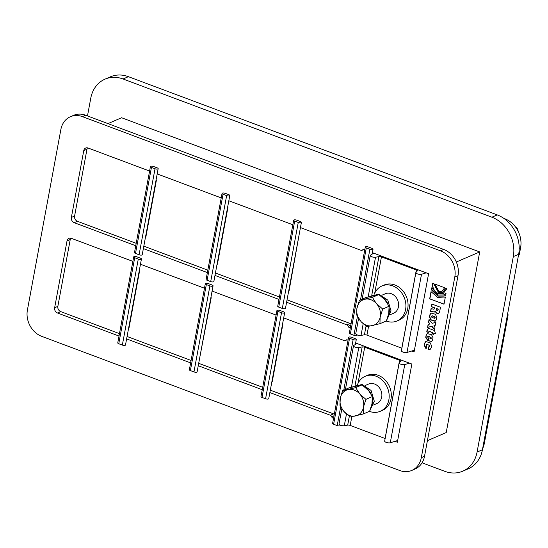 <?xml version="1.0" encoding="UTF-8"?>
<svg xmlns="http://www.w3.org/2000/svg" width="548" height="548" viewBox="0 0 548 548"><rect width="100%" height="100%" fill="white"/><g stroke="black" fill="none" stroke-linecap="round" stroke-linejoin="round"><path stroke-width="0.82" d="M271.945 381.353L272.294 381.381L282.83 324.519L282.412 324.875M283.659 311.833A2.117 0.726 -169.5 0 1 284.672 312.675A2.117 0.726 -169.5 0 1 281.521 312.75L265.581 398.759L261.999 397.416L277.939 311.408A2.117 0.726 -169.5 0 1 276.925 310.565A2.117 0.726 -169.5 0 1 280.083 310.49L283.659 311.833M277.939 311.408L281.521 312.75M276.925 310.565L260.985 396.574A2.117 0.726 10.5 0 0 261.999 397.416M265.581 398.759A2.117 0.726 10.5 0 0 268.732 398.684L284.672 312.675M270.308 390.162L333.547 413.863L330.334 415.24A2.117 1.767 66.7 0 1 331.684 416.74A1.904 1.589 -113.3 0 0 332.903 418.083L333.547 418.33M200.328 354.515L211.213 297.68L210.795 298.037M212.042 284.987A2.117 0.726 -169.5 0 1 213.056 285.837A2.117 0.726 -169.5 0 1 209.905 285.912L193.958 371.921L190.382 370.578L206.322 284.57A2.117 0.726 -169.5 0 1 205.308 283.72A2.117 0.726 -169.5 0 1 208.459 283.645L212.042 284.987M206.322 284.57L209.905 285.912M205.308 283.72L189.368 369.736A2.117 0.726 10.5 0 0 190.382 370.578M193.958 371.921A2.117 0.726 10.5 0 0 197.116 371.845L213.056 285.837M198.691 363.324L262.704 387.313M128.705 327.677L129.054 327.697L139.589 270.842L139.178 271.192M140.425 258.149A2.117 0.726 -169.5 0 1 141.439 258.999A2.117 0.726 -169.5 0 1 138.281 259.074L122.341 345.082L118.758 343.74L134.705 257.731A2.117 0.726 -169.5 0 1 133.691 256.882A2.117 0.726 -169.5 0 1 136.842 256.807L140.425 258.149M134.705 257.731L138.281 259.074M133.691 256.882L117.752 342.89A2.117 0.726 10.5 0 0 118.758 343.74M122.341 345.082A2.117 0.726 10.5 0 0 125.492 345.007L141.439 258.999M127.074 336.486L191.088 360.474M334.287 414.343A2.117 1.767 -113.3 0 0 333.547 413.863M355.645 342.986L411.849 364.05L397.355 442.243L394.957 441.339L390.279 442.75A3.178 1.096 -169.5 0 1 386.696 442.531A3.178 1.096 -169.5 0 1 384.669 441.092L399.163 362.906A3.178 1.096 10.5 0 0 401.184 364.345A3.178 1.096 10.5 0 0 404.767 364.557L409.445 363.153M346.843 339.794L345.87 340.212A1.904 1.589 -113.3 0 1 347.391 339.897L348.042 340.137M70.24 239.51L57.855 306.359L54.642 307.743L67.027 240.887L70.24 239.51A4.233 3.535 66.7 0 1 70.761 238.161M119.019 336.047L57.499 312.99L60.712 311.613A4.233 3.535 66.7 0 1 57.855 306.359M60.712 311.613L119.464 333.629M288.68 291.043L289.029 291.07L299.153 234.565M300.4 221.522A2.117 0.726 -169.5 0 1 301.414 222.365A2.117 0.726 -169.5 0 1 298.256 222.44L282.316 308.449L278.733 307.106L294.68 221.097A2.117 0.726 -169.5 0 1 293.666 220.255A2.117 0.726 -169.5 0 1 296.817 220.18L300.4 221.522M294.68 221.097L298.256 222.44M293.666 220.255L277.726 306.264A2.117 0.726 10.5 0 0 278.733 307.106M282.316 308.449A2.117 0.726 10.5 0 0 285.467 308.373L301.414 222.365M287.049 299.852L350.076 323.471L346.863 324.854A2.117 1.767 66.7 0 1 348.199 326.293A2.117 1.767 -113.3 0 0 349.528 327.731L350.405 327.355M217.063 264.204L217.412 264.225L227.947 207.37L227.53 207.726M228.783 194.677A2.117 0.726 -169.5 0 1 229.79 195.526A2.117 0.726 -169.5 0 1 226.639 195.602L210.699 281.61L207.117 280.268L223.057 194.259A2.117 0.726 -169.5 0 1 222.05 193.41A2.117 0.726 -169.5 0 1 225.201 193.341L228.783 194.677M223.057 194.259L226.639 195.602M222.05 193.41L206.103 279.425A2.117 0.726 10.5 0 0 207.117 280.268M210.699 281.61A2.117 0.726 10.5 0 0 213.85 281.535L229.79 195.526M215.433 273.014L279.439 297.002M145.446 237.366L145.795 237.387L156.331 180.532L155.913 180.881M157.16 167.839A2.117 0.726 -169.5 0 1 158.173 168.688A2.117 0.726 -169.5 0 1 155.022 168.763L139.082 254.772L135.5 253.429L151.44 167.421A2.117 0.726 -169.5 0 1 150.426 166.571A2.117 0.726 -169.5 0 1 153.584 166.496L157.16 167.839M151.44 167.421L155.022 168.763M150.426 166.571L134.486 252.58A2.117 0.726 10.5 0 0 135.5 253.429M139.082 254.772A2.117 0.726 10.5 0 0 142.233 254.697L158.173 168.688M143.816 246.175L207.822 270.164M351.001 324.163A2.117 1.767 -113.3 0 0 350.076 323.471M350.288 328.019L349.528 327.731M374.709 293.207L381.429 256.93L416.309 270A2.117 0.726 10.5 0 1 417.323 270.849A2.117 0.726 10.5 0 1 417.247 270.986L416 272.383A3.178 1.096 10.5 0 0 415.898 272.596A3.178 1.096 10.5 0 0 417.925 274.034A3.178 1.096 10.5 0 0 421.508 274.247L426.186 272.842L372.387 252.676M364.776 249.826L364.132 249.587A1.904 1.589 -113.3 0 0 362.605 249.902A2.117 1.767 66.7 0 1 362.112 250.251A2.117 1.767 66.7 0 1 360.913 250.258L300.441 227.598M86.981 149.2L74.59 216.049L71.377 217.433L83.769 150.577L86.981 149.2A4.233 3.535 66.7 0 1 87.502 147.85M135.753 245.737L74.233 222.687L77.446 221.303A4.233 3.535 66.7 0 1 74.59 216.049M77.446 221.303L136.205 243.319M356.96 343.48L353.775 345.452A3.178 1.096 10.5 0 0 353.501 345.795A3.178 1.096 10.5 0 0 355.303 347.165A3.178 1.096 10.5 0 0 358.782 347.528L362.18 346.932L355.077 385.258M357.967 383.518L364.694 347.24A2.117 0.726 10.5 0 0 362.18 346.932M364.694 347.24L399.567 360.31L385.08 438.503A2.117 0.726 -169.5 0 1 385.141 438.523M399.163 362.906A3.178 1.096 10.5 0 1 399.266 362.694L400.513 361.296A2.117 0.726 10.5 0 0 400.581 361.159A2.117 0.726 10.5 0 0 399.567 360.31M385.08 438.503L350.199 425.433L351.816 416.733M349.316 416.343L347.692 425.125A2.117 0.726 -169.5 0 1 350.199 425.433M347.692 425.125L344.295 425.714A3.178 1.096 -169.5 0 1 340.808 425.351A3.178 1.096 -169.5 0 1 339.013 423.981L341.836 408.74M354.022 386.539A14.104 11.775 66.7 0 1 359.344 385.333M365.112 387.183A14.104 11.775 66.7 0 1 371.222 394.368M372.482 399.006A14.104 11.775 66.7 0 1 371.133 407.164M365.934 399.341L360.091 394.368L355.652 387.642L342.658 390.614L349.083 387.854L362.077 384.874L368.66 390.683L372.359 396.574L371.969 403.972L369.64 411.247L363.214 414.007L363.598 406.609L365.934 399.341L372.359 396.574M342.658 390.614L340.322 397.889L339.938 405.287L343.637 411.178L350.213 416.987L363.214 414.007M355.652 387.642L362.077 384.874M340.322 397.889A13.775 11.501 66.7 0 1 347.617 389.697M343.637 411.178A13.775 11.501 66.7 0 1 340.13 398.937M348.549 389.484A13.775 11.501 66.7 0 1 359.358 393.533M360.091 394.368A13.775 11.501 66.7 0 1 363.598 406.609M355.179 416.062A13.775 11.501 66.7 0 1 344.377 412.014M363.406 407.657A13.775 11.501 66.7 0 1 356.111 415.85M365.242 385.497L368.557 384.066A10.59 8.837 66.7 0 1 380.867 390.299A10.59 8.837 66.7 0 1 376.928 403.52L373.606 404.945M369.393 411.349A19.057 15.913 -113.3 0 0 369.482 411.384A19.057 15.913 -113.3 0 0 380.278 411.295A19.057 15.913 -113.3 0 0 387.361 387.505A19.057 15.913 -113.3 0 0 365.215 376.284A19.057 15.913 -113.3 0 0 357.57 384.443M365.215 376.284L367.352 375.366A19.057 15.913 66.7 0 1 389.498 386.587A19.057 15.913 66.7 0 1 382.415 410.377L380.278 411.295M397.677 440.524L394.957 441.339M414.418 350.213L407.013 352.439A3.178 1.096 -169.5 0 1 403.431 352.22A3.178 1.096 -169.5 0 1 401.403 350.782L415.898 272.596M416.309 270L401.814 348.192A2.117 0.726 -169.5 0 1 401.883 348.213M401.814 348.192L366.941 335.123L368.551 326.423M366.057 326.033L364.427 334.814A2.117 0.726 -169.5 0 1 366.941 335.123M364.427 334.814L361.029 335.403A3.178 1.096 -169.5 0 1 357.549 335.04A3.178 1.096 -169.5 0 1 355.748 333.67L358.577 318.429M370.763 296.228A14.104 11.775 66.7 0 1 376.079 295.023M381.846 296.872A14.104 11.775 66.7 0 1 387.957 304.058M389.224 308.695A14.104 11.775 66.7 0 1 387.874 316.854M382.668 309.031L376.092 303.222L372.393 297.331L359.392 300.304L365.817 297.543L378.819 294.571L384.662 299.537L389.094 306.264L388.71 313.668L386.374 320.936L379.949 323.697L380.141 317.347L382.668 309.031L389.094 306.264M359.392 300.304L356.864 308.627L356.68 314.977L361.111 321.703L366.955 326.677L379.949 323.697M372.393 297.331L378.819 294.571M357.063 307.579A13.775 11.501 66.7 0 1 364.358 299.386M360.379 320.868A13.775 11.501 66.7 0 1 356.864 308.627M365.29 299.174A13.775 11.501 66.7 0 1 376.092 303.222M376.832 304.058A13.775 11.501 66.7 0 1 380.339 316.299M371.914 325.752A13.775 11.501 66.7 0 1 361.111 321.703M380.141 317.347A13.775 11.501 66.7 0 1 372.846 325.539M381.977 295.187L385.299 293.755A10.59 8.837 66.7 0 1 397.601 299.989A10.59 8.837 66.7 0 1 393.663 313.209L390.347 314.634M386.135 321.039A19.057 15.913 -113.3 0 0 386.224 321.073A19.057 15.913 -113.3 0 0 397.012 320.984A19.057 15.913 -113.3 0 0 404.095 297.194A19.057 15.913 -113.3 0 0 381.949 285.974A19.057 15.913 -113.3 0 0 374.311 294.132M381.949 285.974L384.093 285.056A19.057 15.913 66.7 0 1 406.239 296.276A19.057 15.913 66.7 0 1 399.156 320.066L397.012 320.984M381.429 256.93A2.117 0.726 10.5 0 0 378.921 256.622L371.818 294.947M373.695 253.169L370.517 255.142A3.178 1.096 10.5 0 0 370.243 255.484A3.178 1.096 10.5 0 0 372.044 256.854A3.178 1.096 10.5 0 0 375.524 257.218L378.921 256.622M426.186 272.842L428.591 273.74L414.096 351.932L411.692 351.028M123.047 78.981L128.403 76.679A31.763 26.516 -113.3 0 0 110.415 76.823L105.065 79.124A31.763 26.516 66.7 0 1 123.047 78.981L491.885 217.207A31.763 26.516 66.7 0 1 513.305 256.587L477.075 452.066A31.763 26.516 66.7 0 1 462.772 471.177A31.763 26.516 66.7 0 1 444.784 471.321L422.063 462.807M128.403 76.679L497.242 214.898L491.885 217.207M513.305 256.587L518.661 254.286A31.763 26.516 -113.3 0 0 497.242 214.898M518.661 254.286L482.432 449.764L477.075 452.066M462.772 471.177L468.122 468.876A31.763 26.516 -113.3 0 0 482.432 449.764M503.907 218.433L504.893 218.803A23.29 19.447 66.7 0 1 520.6 247.689L519.511 253.553L518.73 253.888M518.319 256.135A6.35 5.302 -113.3 0 0 519.511 253.553M519.326 234.023L517.059 227.989L515.743 227.304M516.415 228.263L517.059 227.989M507.14 316.443L507.921 316.107A6.35 5.302 -113.3 0 0 507.777 313.018M507.921 316.107L484.37 443.168A23.29 19.447 66.7 0 1 482.672 448.476M348.549 337.404L332.602 423.412A2.117 0.726 10.5 0 0 333.616 424.255L349.556 338.246A2.117 0.726 -169.5 0 1 348.549 337.404A2.117 0.726 -169.5 0 1 351.7 337.328L355.282 338.671A2.117 0.726 -169.5 0 1 356.289 339.513A2.117 0.726 -169.5 0 1 353.138 339.589L343.767 390.135M349.556 338.246L353.138 339.589M340.685 406.78L337.198 425.597L333.616 424.255M337.198 425.597A2.117 0.726 10.5 0 0 340.349 425.522L340.411 425.207M365.283 247.093L349.343 333.102A2.117 0.726 10.5 0 0 350.357 333.951L366.297 247.936A2.117 0.726 -169.5 0 1 365.283 247.093A2.117 0.726 -169.5 0 1 368.434 247.018L372.017 248.36A2.117 0.726 -169.5 0 1 373.03 249.203A2.117 0.726 -169.5 0 1 369.879 249.278L360.509 299.825M366.297 247.936L369.879 249.278M357.419 316.477L353.933 335.287L350.357 333.951M353.933 335.287A2.117 0.726 10.5 0 0 357.091 335.218L357.145 334.897M434.413 312.031L430.769 311.23L431.249 308.647M438.708 313.415L436.626 313.072L435.283 311.134L434.311 312.079L430.557 311.319L431.05 308.634L433.879 309.236L434.509 307.914L431.399 306.75L431.899 304.051L440.476 307.264L439.606 311.942L438.606 313.463L436.407 313.161L435.071 311.223M433.982 309.175L434.728 307.825L431.619 306.654L432.084 304.119M437.105 310.38L438.105 309.853L438.236 309.141L436.674 308.551L436.297 309.538L436.893 310.476L437.647 310.49M436.893 310.476L437.893 309.942L438.023 309.23L436.461 308.647M442.681 292.516L446.024 288.255M433.632 283.611L438.496 292.591L442.579 292.564L445.846 288.186L446.901 288.584L443.079 293.694L438.284 293.728C434.009 291.646 432.105 288.138 432.578 283.213L433.632 283.611M443.188 293.646L438.503 293.639C434.221 291.55 432.317 288.049 432.79 283.124M444.216 296.03L438.058 296.016L431.571 289.707L431.845 288.234M443.716 294.893L446.017 293.358M446.045 293.194L445.682 295.173L444.106 296.078L437.845 296.112L431.358 289.803L431.721 287.844L438.058 294.982L443.613 294.94L446.045 293.194M430.07 342.726L431.55 345.713L431.139 347.898L430.084 349.487L428.358 349.288L428.851 346.61L429.7 346.268L429.098 345.233L426.947 344.425L426.07 344.911L426.693 345.795L426.193 348.48L425.728 348.302L424.255 345.322L424.659 343.13L425.714 341.548L430.07 342.726M426.228 348.316L424.467 345.226L424.871 343.041L425.823 341.507M429.543 346.61L429.92 346.178L429.31 345.137L426.508 344.343M430.187 349.432L428.358 349.288M428.57 349.199L429.043 346.672M433.674 334.239L432.228 333.698L432.461 332.458L429.564 331.376L428.372 332.492L426.741 331.896L427.056 330.177L428.118 328.588L429.379 328.608L434.53 330.54L435.502 333.773L433.872 333.163L433.646 334.403L432.016 333.794L432.242 332.554L429.344 331.465L428.474 331.951M435.53 333.616L433.872 333.163M428.399 332.328L426.954 331.8L428.228 328.547M428.42 340.774L429.173 336.719L427.851 336.383L427.563 336.849L428.173 337.808L427.673 340.493L425.734 337.328L426.139 335.143L427.2 333.561L431.55 334.739L433.03 337.726L432.625 339.911L431.564 341.493L428.42 340.774L429.173 336.719M431.776 341.404L428.639 340.678M430.214 337.109L429.961 338.479L430.906 338.678L431.194 338.212L430.577 337.246M427.707 340.329L425.947 337.239L426.351 335.054L427.303 333.52M429.385 336.63L427.967 336.356M431.002 338.616L431.413 338.116L430.79 337.15M434.557 329.464L431.906 326.19L427.776 327.368L428.317 324.457M435.352 325.204L433.954 325.635L435.037 326.882L434.502 329.752L431.694 326.279L427.563 327.464L428.104 324.519L429.92 323.998L428.509 322.347L429.043 319.477L432.167 323.354L435.886 322.293L435.345 325.231L433.954 325.635M429.92 323.998L428.728 322.251L429.2 319.676M436.831 317.217L436.4 319.546L435.338 321.135L434.078 321.114L430.981 319.95L429.509 316.97L429.94 314.634L430.995 313.052L435.352 314.23L436.831 317.217M435.441 321.08L431.194 319.861L429.721 316.874L430.153 314.545L431.105 313.011M434.763 318.244L435.201 317.682L434.591 316.641L432.44 315.84L431.351 316.408L431.947 317.443L434.66 318.299L434.982 317.772L434.379 316.737L432.228 315.929L431.351 316.408M432.44 315.84L431.564 316.319L432.44 315.84M442.085 291.283L438.859 291.269L434.845 284.07M444.654 287.748L441.983 291.331L438.64 291.358L434.66 284.001L444.654 287.748M444.003 304.222L429.68 298.852L431.016 291.632L437.612 297.372L445.339 296.995L444.003 304.222M444.031 304.058L429.68 298.852M444.784 297.269L445.339 297.016M429.892 298.763L431.166 291.879M27.4 310.079L60.876 129.458A21.173 17.68 66.7 0 1 70.411 116.717A21.173 17.68 66.7 0 1 82.406 116.621L440.496 250.82A21.173 17.68 66.7 0 1 454.778 277.076L421.302 457.696A21.173 17.68 66.7 0 1 411.767 470.437A21.173 17.68 66.7 0 1 399.773 470.533L41.682 336.335A21.173 17.68 66.7 0 1 27.4 310.079M283.7 317.909L344.171 340.568A2.117 1.767 66.7 0 0 345.37 340.561A2.117 1.767 66.7 0 0 345.87 340.212M330.334 415.24L269.863 392.58M262.252 389.731L198.246 365.742M190.636 362.886L126.629 338.904M54.642 307.743A4.233 3.535 -113.3 0 0 57.499 312.99M132.856 261.375L71.336 238.318A4.233 3.535 -113.3 0 0 68.938 238.339A4.233 3.535 -113.3 0 0 67.027 240.887M140.466 264.232L204.479 288.214M212.083 291.07L276.096 315.059M346.863 324.854L286.604 302.27M278.994 299.42L214.98 275.432M207.377 272.582L143.364 248.593M71.377 217.433A4.233 3.535 -113.3 0 0 74.233 222.687M149.597 171.065L88.077 148.015A4.233 3.535 -113.3 0 0 85.673 148.029A4.233 3.535 -113.3 0 0 83.769 150.577M157.201 173.922L221.214 197.91M228.824 200.76L292.831 224.749M82.406 116.621L85.618 115.238L443.709 249.436L440.496 250.82M454.778 277.076L457.991 275.692A21.173 17.68 -113.3 0 0 443.709 249.436M457.991 275.692L424.515 456.313L421.302 457.696M411.767 470.437L414.973 469.054A21.173 17.68 -113.3 0 0 424.515 456.313M85.618 115.238A21.173 17.68 -113.3 0 0 73.624 115.333L70.411 116.717M427.419 440.654L446.223 432.564L479.699 251.943L121.608 117.745L107.963 123.615M479.699 251.943L456.326 261.999M87.481 115.936L90.756 98.236A31.763 26.516 66.7 0 1 105.065 79.124M332.903 418.083L333.65 417.761M358.782 347.528L351.432 387.21M346.452 414.055L344.295 425.714M404.767 364.557L390.279 442.75M375.524 257.218L368.167 296.9M363.194 323.745L361.029 335.403M421.508 274.247L407.013 352.439M484.37 443.168L483.589 443.496M363.584 249.484L362.605 249.902M350.816 325.17L348.199 326.293M331.684 416.74L334.027 415.733M520.6 247.689L519.203 248.285M352.508 386.929L362.091 384.449L371.051 390.423L374.291 401.198L369.893 410.616M367.612 412.117L366.557 412.575M353.501 345.795L345.418 389.429M369.242 296.619L378.832 294.139L387.792 300.112L391.025 310.887L386.635 320.306M384.354 321.806L383.292 322.265M370.243 255.484L362.153 299.119M356.289 339.513L355.371 344.459M373.03 249.203L372.113 254.149M363.845 249.504L362.112 250.251M347.103 339.815L345.37 340.561"/></g></svg>
